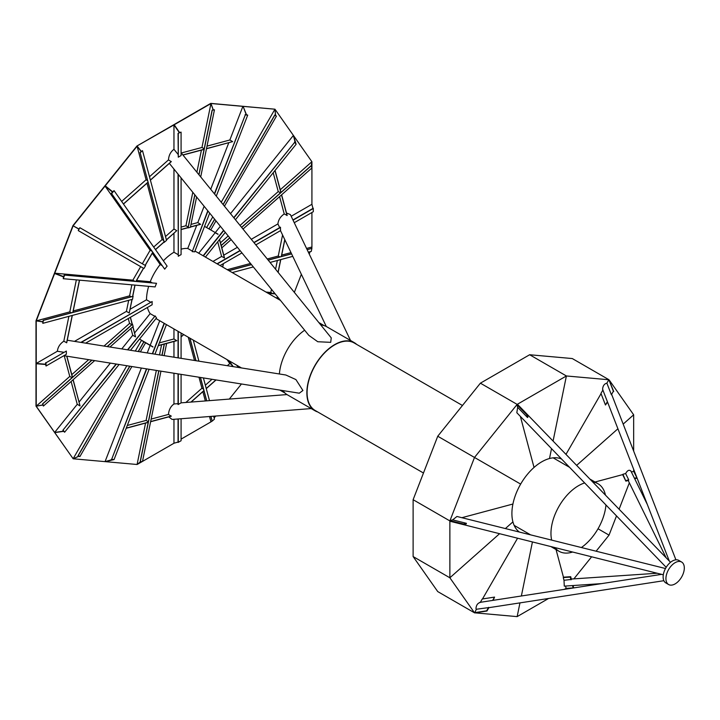 <?xml version="1.0" encoding="UTF-8"?>
<svg xmlns="http://www.w3.org/2000/svg" width="720" height="720" viewBox="0 0 720 720"><rect width="100%" height="100%" fill="white"/><g stroke="black" fill="none" stroke-linecap="round" stroke-linejoin="round"><path stroke-width="1.08" d="M584.658 482.94A38.988 22.509 120 0 0 578.529 485.685A38.988 22.509 120 0 0 551.655 540.117M555.057 547.767A38.988 22.509 120 0 0 559.035 551.277A38.988 22.509 120 0 0 572.391 552.096M178.047 254.601L173.961 252.243A38.988 22.509 120 0 0 163.386 260.829M162.054 265.599L160.191 264.519A38.988 22.509 120 0 0 150.255 281.727L152.118 282.798M148.662 286.335A38.988 22.509 120 0 0 146.511 299.79L150.588 302.148M147.411 307.485A38.988 22.509 120 0 0 150.147 313.623L154.575 316.179M192.186 251.028L187.758 248.472A38.988 22.509 120 0 0 181.08 249.174M581.382 547.533A38.988 22.509 120 0 0 605.952 504.972M605.403 494.91A38.988 22.509 120 0 0 598.023 483.75A38.988 22.509 120 0 0 593.001 482.067M563.499 577.368L556.038 549.549L563.499 577.368M474.993 612.855L517.149 616.617L519.957 602.892L517.149 616.617L548.577 598.473M564.363 589.365L566.154 588.33M532.395 542.115L521.37 595.989L532.395 542.115M596.115 551.214L609.039 535.131L598.023 528.768L609.039 535.131L616.509 515.898M573.885 578.862L591.561 556.875M622.845 474.57L595.026 482.022L622.845 474.57M619.137 509.121L629.343 482.823M633.663 451.089L633.663 414.81L623.178 424.107L633.663 414.81L609.327 380.178M617.913 428.778L576.765 465.264L617.913 428.778M633.663 471.393L633.663 469.323M613.386 391.275L611.388 394.74L613.386 391.275L608.877 379.683L572.283 358.551L529.641 354.744L480.393 383.175L437.742 436.23L413.118 499.698L413.118 556.56L437.742 591.588L474.498 612.81L437.742 591.588M601.047 393.633L566.073 454.203L601.047 393.633M608.832 379.755L566.397 375.966L529.641 354.744L566.397 375.966L553.131 440.802L566.397 375.966L517.419 404.244M516.942 404.658L474.498 457.452L520.65 484.101A42.237 24.381 -60 0 1 534.042 467.442L520.362 416.385L534.042 467.442A42.237 24.381 -60 0 1 549.504 458.523L551.52 448.641L549.504 458.523A42.237 24.381 -60 0 1 561.582 459.045M611.388 394.74L606.879 383.139L608.877 379.683L572.283 358.551M517.149 404.397L480.393 383.175L517.149 404.397M519.417 532.071A42.237 24.381 -60 0 1 512.919 521.874L505.377 528.561L512.919 521.874A42.237 24.381 -60 0 1 512.919 504.027L461.862 517.707L512.919 504.027A42.237 24.381 -60 0 1 520.65 484.101L437.742 436.23L474.498 457.452L450 520.605M449.874 520.911L413.118 499.698L449.874 520.911M449.874 521.226L449.874 577.782L413.118 556.56L449.874 577.782L499.392 533.871L449.874 577.782L474.381 612.639M482.499 598.959L517.473 538.389L482.499 598.959M526.752 414.774L527.202 414.369L527.931 417.096L527.481 417.501L526.752 414.774L516.924 404.595L517.653 407.322L527.481 417.501M517.653 407.322L516.834 412.74L666.18 567.315M606.879 383.139C604.287 383.805 602.856 385.857 602.586 389.304L602.955 389.943L602.586 389.304M564.003 580.293L563.265 577.566L563.724 577.17L570.699 576.693L571.428 579.42L564.003 580.293L564.282 586.134L601.677 583.605M480.258 602.451C477.666 603.117 476.235 605.178 475.965 608.616L476.334 609.255L488.961 607.554L486.963 611.01L474.669 612.909L476.334 609.255M665.487 568.521L456.948 516.474L452.664 519.885L466.389 523.314L463.662 524.043L449.937 520.623L452.664 519.885M449.937 520.623L449.82 521.208L463.545 524.637L466.272 523.908L466.389 523.314M681.624 562.032L678.825 560.412A12.996 7.506 120 0 0 669.942 562.788A12.996 7.506 120 0 0 663.444 574.047A12.996 7.506 120 0 0 665.829 582.921L668.628 584.541A12.996 7.506 120 0 0 677.502 582.156A12.996 7.506 120 0 0 684 570.906A12.996 7.506 120 0 0 681.624 562.032A12.996 7.506 120 0 0 672.741 564.408A12.996 7.506 120 0 0 666.243 575.658A12.996 7.506 120 0 0 668.628 584.541M630.945 471.186C629.289 469.458 627.516 470.241 625.635 473.544L628.713 479.817L628.596 480.411L625.86 481.14L622.782 474.867L622.908 474.273L625.635 473.544M452.88 521.973L663.309 574.785M480.339 602.325L482.256 598.995L494.559 597.096L492.633 600.426M572.517 585.576L573.147 587.916L566.172 588.384L565.542 586.044M631.386 472.005L633.726 471.375L636.804 477.657L634.464 478.278M608.877 379.683L613.719 391.473M602.874 390.078L600.957 393.399L605.466 405L607.563 402.129M670.518 562.302L519.57 406.467M516.924 404.595L517.374 404.199L527.202 414.369M563.265 577.566L570.249 577.098L570.978 579.825M570.699 576.693L570.249 577.098M573.066 585.54L573.597 587.52L573.147 587.916M625.86 481.14L622.908 474.273M628.713 479.817L625.986 480.555M636.804 477.657L636.687 478.242L634.707 478.773M605.466 405L607.383 401.67M463.545 524.637L463.662 524.043M493.119 600.345L494.559 597.096M488.628 607.356L486.63 610.821L474.336 612.711M80.91 342.378L152.145 301.518A38.988 22.509 120 0 0 152.109 303.156A38.988 22.509 120 0 0 152.145 304.749L85.671 343.134M354.195 342.972A38.988 22.509 120 0 0 354.15 342.954A38.988 22.509 120 0 0 324.108 353.394A38.988 22.509 120 0 0 307.089 392.634A38.988 22.509 120 0 0 315.162 410.481A38.988 22.509 120 0 0 315.207 410.508M181.08 152.73L331.245 337.86L330.714 342.342L317.763 341.739L308.79 335.322L169.344 163.377M356.697 344.421A39.321 22.698 120 0 0 354.321 342.666L326.745 326.754A39.321 22.698 120 0 0 320.787 324.954M304.659 330.228A39.321 22.698 120 0 0 279.396 373.977M285.858 375.012L295.911 379.575L302.913 390.492L299.286 393.192L63.891 355.707M354.321 342.666A39.321 22.698 120 0 0 324.018 353.205A39.321 22.698 120 0 0 306.855 392.769A39.321 22.698 120 0 0 315 410.769A39.321 22.698 120 0 0 317.709 411.948M181.08 132.12L181.08 155.565L178.281 157.185L178.047 133.398L181.08 132.12L179.559 132.516L174.195 124.767L136.908 146.025L72.936 225.612L36 320.805L36 406.098L73.206 458.811L78.903 456.219L79.902 456.57L131.886 366.534M66.348 351.054L66.348 354.285L46.035 366.012L46.035 362.781L66.348 351.054L46.035 362.781M285.876 375.012L67.239 340.218M72.315 315.432L66.726 342.756L63.801 341.208C59.976 343.8 57.834 347.157 57.357 351.252L63.765 352.278M181.08 374.373L181.08 402.894L178.047 404.532L178.047 373.887M253.899 242.505L280.431 227.178L280.539 230.625L255.834 244.89M350.523 340.479L290.376 214.578L286.488 213.003M279.585 196.623L284.229 213.939L287.154 215.487L281.619 194.823M284.229 213.939C280.467 216.558 278.361 219.888 277.911 223.92L279.675 227.619M294.345 292.365L301.356 274.302M309.222 254.025L310.122 251.712M279.846 256.932L278.262 256.023L282.573 234.99M278.262 256.023L267.255 258.966M250.497 263.457L227.25 269.685M141.363 368.046L105.057 461.628L137.088 464.49L145.566 423.081M151.155 419.076L168.471 414.432L171.279 416.196L150.615 421.731M173.961 373.239L173.961 403.974C170.685 406.377 168.858 409.869 168.471 414.432M173.961 341.469L173.961 357.192M134.721 281.241L132.858 280.17L54.756 273.195L36.261 320.859L69.804 311.877L76.347 279.882M128.682 300.33L126.414 311.382L74.511 341.352M280.26 189.774L311.886 161.73L311.274 165.735L311.877 167.985L311.904 161.721L293.508 135.585L296.118 144.261L235.44 219.744M280.485 192.87L278.235 191.574L240.057 225.432M228.186 235.953L220.464 242.802M221.355 246.114L219.573 239.472M273.195 172.764L278.235 191.574M291.186 216.261L311.922 204.291L311.922 162.054M223.785 255.168L237.402 247.311M251.298 239.292L277.911 223.92M227.016 359.586L229.788 363.537L227.349 365.697M231.651 364.608L229.788 363.537M212.013 379.296L205.353 385.2M214.128 417.969L215.685 416.034M229.311 399.078L241.452 383.985M212.067 421.065L210.951 421.902L209.511 416.52M205.344 400.95L202.851 391.662M203.517 389.142L201.933 388.233L198.981 377.217M194.49 360.459L188.262 337.212M181.08 439.128L210.951 421.884M201.933 388.233L185.877 402.471M178.047 403.65L173.961 403.974M168.795 416.862L172.107 419.445L311.202 408.573M132.831 326.754L135.549 336.888L132.741 335.268L121.797 348.885M110.367 363.105L79.128 401.976M73.035 379.782L80.046 405.927L73.152 379.683M80.046 405.927L77.247 404.307L54.639 432.423L63.495 431.19L62.856 430.272L116.415 364.077M150.147 313.623L134.622 332.928M135.549 336.888L132.948 326.655M43.407 406.053L42.804 403.794L42.849 404.919L36.216 406.179L42.876 405.027L43.407 406.053L94.662 360.612M130.923 328.455L132.741 335.268M71.127 381.474L77.247 404.307M36.27 406.287L54.756 432.594L63.612 431.352L64.638 432.216L63.243 430.218M72.018 377.721L69.768 376.425L36.234 406.17L36.234 363.726L45.63 364.5L46.035 366.012M131.814 324.702L129.564 323.406L104.022 346.059M71.802 374.634L88.686 359.658M64.233 355.761L69.768 376.425M128.259 318.537L129.564 323.406M207.009 146.115L229.851 139.995L242.892 106.362L211.077 103.518M192.789 192.312L185.94 225.756L181.08 227.061M201.42 150.12L196.893 172.224M137.142 146.16L105.255 185.832L112.635 191.79L114.066 190.665L167.121 266.148A38.988 22.509 120 0 0 164.7 269.163L111.645 193.689L114.066 190.665M146.997 183.195L162.099 239.562L153.684 247.023M137.088 146.232L146.079 179.766L121.635 201.438M162.099 239.562L163.683 240.471M137.088 146.214L141.165 151.506L140.094 152.46L164.178 242.334L166.545 240.399L142.506 150.66L141.282 151.407L137.196 146.115M147.663 180.684L146.079 179.766M178.047 154.341L173.961 149.301C170.64 151.758 168.813 155.295 168.471 159.903L149.49 176.742M173.961 149.301L173.961 124.902L179.325 132.651L178.047 133.398M166.428 239.958L176.76 230.661L173.961 229.041L165.51 236.529M173.961 229.041L173.961 169.101M209.682 213.138L194.661 251.865A38.988 22.509 120 0 0 192.231 251.649L207.981 211.05M214.587 194.04L245.286 114.912L247.707 115.128L216.279 196.128M203.373 255.897L223.776 230.517M233.928 217.881L294.714 142.263L296.118 144.261M205.416 257.085L225.279 232.371M268.101 293.274L275.193 293.904M275.751 297.693L278.46 297.927M236.763 365.211L238.329 367.443M229.104 360.801L233.208 366.624M166.428 324.612L154.962 354.168M149.103 369.279L114.066 459.567L111.645 459.351L146.736 368.901M164.385 323.424L152.604 353.79M127.548 349.803L155.133 315.909A38.988 22.509 120 0 0 156.537 317.898L130.509 350.271M119.079 364.5L64.638 432.216M155.133 315.909L127.845 349.848M155.133 286.911L63.243 278.703L64.638 275.094L156.537 283.302A38.988 22.509 120 0 0 155.133 286.911M181.08 177.876L181.08 254.637A38.988 22.509 120 0 0 178.281 256.257L178.281 174.429M217.269 263.925L240.156 250.704M254.052 242.685L280.539 227.394M220.068 265.536L241.938 252.909M181.08 333.072L181.08 358.326M178.281 331.452L178.281 357.876M178.281 373.923L178.281 404.514M152.145 301.518L81.279 342.432M221.238 202.23L274.932 109.224L275.544 115.434L274.788 115.209L276.435 116.163L275.625 115.479L274.941 109.206L243.099 106.38L246.456 114.669L247.707 115.128M203.139 255.762L223.605 230.301M233.757 217.674L294.714 142.263M230.499 213.66L293.391 135.423L295.272 142.857L294.633 141.939M192.231 251.649L207.792 210.807M214.389 193.797L245.286 114.912M243.099 106.38L246.249 114.651L245.142 114.552M206.496 148.617L232.65 141.615L229.851 139.995M232.65 141.615L206.469 148.761M190.449 227.061L200.547 224.352L197.802 222.579L204.12 206.289M210.726 189.279L228.762 142.794M187.758 248.472L196.722 225.378M198.711 253.206L215.19 232.713L218.088 234.198L209.754 229.383M215.289 232.578L220.347 226.287M217.035 263.79L240.003 250.524M267.867 293.139L275.094 293.778M272.664 293.562L270.801 292.491L271.458 289.296M266.004 292.059L270.801 292.491M228.879 360.666L233.046 366.597M164.151 323.289L152.334 353.745M146.466 368.856L111.645 459.351M73.242 458.793L105.057 461.628L112.437 459.54L111.321 459.441M105.255 461.646L114.066 459.567M159.723 320.733L150.21 345.258M140.364 351.846L145.593 342.783L153.009 346.878L139.509 339.084M152.946 347.031L150.147 345.411L147.231 352.935M178.047 331.317L178.047 357.84M116.109 364.023L62.856 430.272M156.537 283.302L64.638 275.094M78.822 229.104L73.134 225.828L78.822 229.104L78.255 230.589L79.902 227.727L78.903 228.96L73.125 225.819L54.756 273.195L63.612 276.606L64.26 274.95M164.7 269.163L111.645 193.689M152.01 251.307L150.147 250.227L105.057 186.084L112.437 192.042L111.321 193.428M54.639 273.492L63.495 276.903L63.243 278.703M150.255 281.727L136.521 280.494M178.281 256.257L178.047 174.141M160.191 264.519L152.253 253.233M173.961 252.243L173.961 233.28M146.511 299.79L130.086 309.267M131.994 299.439L129.222 313.002L132.111 299.412M129.222 313.002L126.414 311.382M173.961 328.959L173.961 338.967L159.345 342.882M165.015 343.872L176.76 340.722L173.961 338.967M212.949 261.432L221.616 256.428L224.532 257.976L221.382 246.222M212.103 110.187L214.443 109.818L213.282 109.872L210.951 103.527L213.174 109.908L212.103 110.187L198.9 174.699M185.94 225.756L188.19 227.052M174.195 124.767L210.951 103.545L201.96 147.465L204.21 148.761M194.787 194.787L188.019 227.862L190.395 227.331L196.596 197.01M212.184 110.43L199.008 174.825M194.895 194.913L188.136 227.934M214.443 109.818L200.709 176.922M212.751 216.927L206.604 227.565M274.761 114.984L223.074 204.507M214.596 219.195L208.971 228.933L210.744 229.95L215.973 220.896M274.788 115.209L223.164 204.615M214.686 219.312L209.088 228.996M276.435 116.163L224.451 206.199M311.292 165.555L241.605 227.34M229.734 237.87L221.418 245.241M311.274 165.735L241.686 227.439M229.815 237.969L221.535 245.313M311.877 167.985L243 229.068M231.138 239.589L222.138 247.563M306.558 248.436L311.922 247.005L311.769 248.382M290.988 252.612L281.691 255.105M307.161 249.714L311.895 248.346L307.125 249.624M291.555 253.8L268.146 260.064M251.388 264.555L228.834 270.603M291.6 253.881L268.218 260.145M251.451 264.636L228.951 270.666M311.877 248.445L311.274 251.397L308.349 252.189M292.779 256.356L270.072 262.44M253.314 266.931L232.254 272.574M210.924 416.412L212.184 421.128L214.443 419.13L213.651 416.196M209.484 400.626L203.4 377.919M198.909 361.161L193.266 340.101M206.748 400.842L200.484 377.46M195.993 360.702L189.963 338.193M212.184 421.128L210.825 416.421M206.649 400.851L200.376 377.442M195.894 360.684L189.846 338.13M142.506 461.358L140.247 461.961L137.088 464.49L142.506 461.358L160.956 371.169M148.347 421.722L146.106 420.426L156.339 370.431M159.516 354.888L161.586 344.79M164.142 355.626L166.545 343.854M140.247 461.961L158.895 370.836M162.072 355.302L164.295 344.457M140.094 462.06L158.769 370.818M161.946 355.275L164.178 344.385M79.902 456.57L78.255 455.616L78.822 456.165L73.17 458.784M73.125 458.757L126.837 365.733M150.147 345.411L141.462 340.398L135.315 351.036M78.255 455.616L129.87 366.219M138.348 351.522L143.946 341.829M78.039 455.715L129.726 366.192M138.213 351.495L143.829 341.766L141.462 340.398M109.998 347.004L133.155 326.475L132.426 324.153L107.163 346.554M42.804 403.794L91.989 360.18M107.334 346.581L132.543 324.225M42.561 403.848L91.827 360.153M36.252 320.868L42.849 321.903L42.804 323.334L132.543 299.295L133.038 296.271L43.164 320.355L42.876 321.75L36.261 320.859M71.388 312.786L69.804 311.877M131.175 296.766L129.6 295.857L73.233 310.959M42.804 323.334L43.407 320.382L133.155 296.334M78.255 230.589L143.946 268.515L145.593 265.653L79.902 227.727M197.802 222.579L190.989 224.406M181.305 153L201.96 147.465M200.601 224.199L190.476 226.908M188.082 227.556L181.08 229.428M293.508 135.585L275.031 109.296M209.412 229.185L204.543 226.377M275.571 269.217L277.353 260.487M311.922 247.005L311.922 212.508M222.723 267.075L223.443 263.592M181.08 336.96L183.744 334.602M127.305 425.466L146.106 420.426M137.385 464.355L173.961 443.241L178.047 442.062M173.961 419.292L173.961 443.241M158.256 345.681L164.898 343.899M54.756 432.594L73.134 458.739M130.311 317.358L132.192 324.369M131.85 284.832L129.6 295.857M63.801 341.208L68.886 316.35M36.234 321.012L36.234 363.726M57.357 351.252L36.234 363.456L45.63 364.23L45.63 362.745M134.928 285.111L132.624 296.379M105.255 185.832L73.224 225.684M150.147 250.227L142.326 263.772M140.679 266.625L132.858 280.17M152.694 252.288L145.134 265.392M143.478 268.245L135.918 281.349M274.941 109.206L210.78 103.383L136.908 146.025M292.95 219.96L313.263 208.233L313.317 211.698L294.264 222.705M293.049 220.167L313.317 208.467M311.922 204.291L312.939 208.413M181.08 418.743L181.08 440.748L178.047 442.431L178.047 418.977M178.281 418.959L178.281 442.368M164.295 242.397L140.094 152.46M140.247 152.658L142.506 150.66M176.76 230.661L166.401 239.85M164.07 241.92L155.457 249.552M178.281 157.185L178.281 133.731M282.897 390.582A39.321 22.698 120 0 0 287.433 394.848L315 410.769M155.52 249.633L164.097 242.028M136.017 281.358L143.559 268.29M145.215 265.437L152.757 252.369M132.732 296.352L135.027 285.12M132.3 324.261L130.437 317.286M176.76 340.578L158.319 345.519M183.645 334.548L181.08 336.825M223.317 263.664L222.633 267.021M217.701 241.812L221.616 256.428M219.474 239.598L224.415 258.039M217.989 234.324L215.19 232.713M181.08 229.572L188.055 227.7M150.408 180.162L171.279 161.658L168.471 159.903M171.279 161.523L150.381 180.054M123.471 204.048L148.077 182.232M148.041 182.124L123.417 203.958M204.075 149.409L182.97 155.061M182.88 154.944L204.111 149.256M72.513 377.289L66.852 356.184M66.708 356.157L72.396 377.388M203.904 390.591L190.944 402.075M191.115 402.066L203.931 390.699M232.245 365.454L231.273 366.318M215.928 379.917L206.235 388.521M206.271 388.629L216.063 379.944M231.408 366.336L232.308 365.544M281.502 194.922L287.028 215.559M274.977 170.559L280.863 192.528M280.971 192.429L275.076 170.424M66.6 342.819L72.198 315.459M72.828 312.399L79.425 280.152M79.533 280.161L72.936 312.372M150.642 421.578L171.279 416.052M148.221 422.37L126.216 428.265M126.279 428.112L148.248 422.226M281.286 256.545L284.76 239.58M284.841 239.733L281.403 256.518M280.782 259.569L278.154 272.403M274.041 292.482L273.798 293.67M273.699 293.661L273.96 292.383M278.064 272.295L280.665 259.605M559.035 551.277L551.349 546.84M530.595 534.861L514.152 525.366M423.468 473.013L315.126 410.463M285.057 393.093L279.864 390.096M241.488 367.947L155.988 318.582M598.023 483.75L590.337 479.313M569.583 467.334L553.14 457.839M462.456 405.486L354.114 342.927M324.045 325.566L318.852 322.569M280.476 300.42L194.976 251.055M675.918 559.827L611.793 394.794M661.617 574.362L479.7 602.415M647.343 504.522L630.828 470.871M666.108 557.739L628.209 480.519M663.867 580.698L488.88 607.68M657.153 573.246L571.329 579.042M669.303 561.051L602.649 389.475M181.08 402.849L286.974 394.578M280.494 230.652L326.286 326.493"/></g></svg>
